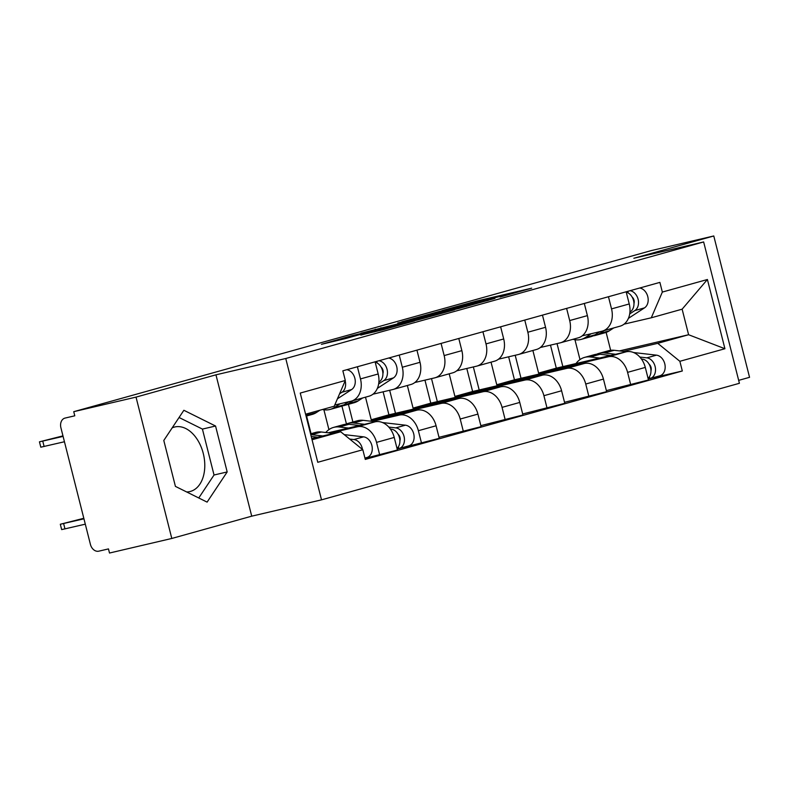 <?xml version="1.0" encoding="UTF-8"?>
<svg xmlns="http://www.w3.org/2000/svg" width="789" height="789" viewBox="0 0 789 789"><rect width="100%" height="100%" fill="white"/><g stroke="black" fill="none" stroke-linecap="round" stroke-linejoin="round"><path stroke-width="1.18" d="M500.147 297.019L531.678 288.182L476.378 301.112L442.018 310.58L502.051 295.944L506.577 295.017L500.147 297.019M172.17 427.865A33.168 21.707 -103.2 0 1 174.211 427.125A33.168 21.707 -103.2 0 1 174.793 426.977A33.168 21.707 -103.2 0 1 203.375 453.882A33.168 21.707 -103.2 0 1 190.474 491.409A33.168 21.707 -103.2 0 1 189.893 491.567A33.168 21.707 -103.2 0 1 186.618 491.942M360.78 335.009L382.438 329.94L414.481 320.975L352.062 335.641L321.439 344.329L345.878 338.491L360.149 334.477L345.661 337.712L351.933 335.907L403.712 323.727L360.81 335.118M285.756 358.502L215.959 374.824L136.024 397.114L73.742 411.68L651.497 250.537L713.779 235.97L633.853 258.259L703.65 241.947L285.756 358.502L321.517 499.851L739.411 383.296L703.65 241.947M458.616 308.558L494.95 298.42L439.651 311.349L401.907 321.774L458.616 308.558M454.444 309.86L417.677 319.979L360.958 333.195L409.067 321.034L418.86 318.273L397.784 322.987L454.444 309.86M136.024 397.114L171.795 538.463L109.513 553.03L108.468 548.907L98.763 551.176A8.501 6.43 -105.6 0 1 90.419 544.4L60.911 427.776A8.501 6.43 -105.6 0 1 64.885 418.121L65.083 418.071A8.501 6.43 -105.6 0 0 64.885 418.121M738.672 380.357L749.55 377.32L713.779 235.97M171.795 538.463L251.721 516.174L321.517 499.851M73.742 411.68L74.787 415.803L65.083 418.071M619.631 326.281A19.557 14.784 -105.6 0 0 620.095 326.163A19.557 14.784 -105.6 0 0 629.237 303.952L626.16 291.792M532.881 350.484L538.601 373.089L608.398 356.766A19.557 14.784 74.4 0 1 627.59 372.359L645.294 367.418A19.557 14.784 -105.6 0 0 626.101 351.825L556.304 368.147L550.475 345.128M645.294 367.418L648.469 379.982L606.366 390.624M608.457 296.733L611.534 308.893A19.557 14.784 74.4 0 1 602.392 331.094A19.557 14.784 74.4 0 1 601.928 331.212L582.203 335.828M521.016 378.286L515.197 355.267M627.59 372.359L630.766 384.924M577.785 337.948A19.557 14.784 -105.6 0 0 578.248 337.83A19.557 14.784 -105.6 0 0 587.391 315.63L584.314 303.469M564.529 402.301L606.633 391.66L603.447 379.085A19.557 14.784 -105.6 0 0 584.255 363.502L514.458 379.815L508.639 356.806M566.61 308.4L569.688 320.561A19.557 14.784 74.4 0 1 560.545 342.771A19.557 14.784 74.4 0 1 560.082 342.89L540.366 347.495M479.179 389.953L473.351 366.944M491.034 362.151L496.754 384.756L566.551 368.433A19.557 14.784 74.4 0 1 585.744 384.026L588.929 396.591M535.948 349.616A19.557 14.784 -105.6 0 0 536.402 349.497A19.557 14.784 -105.6 0 0 545.544 327.297L542.467 315.136M522.683 413.969L564.786 403.327L561.6 390.762A19.557 14.784 -105.6 0 0 542.408 375.169L472.621 391.492L466.792 368.473M524.764 320.078L527.841 332.238A19.557 14.784 74.4 0 1 518.698 354.439A19.557 14.784 74.4 0 1 518.245 354.557L498.52 359.173M437.333 401.621L431.514 378.612M449.197 373.828L454.918 396.423L524.705 380.111A19.557 14.784 74.4 0 1 543.907 395.693L547.083 408.268M494.101 361.293A19.557 14.784 -105.6 0 0 494.565 361.175A19.557 14.784 -105.6 0 0 503.707 338.964L500.63 326.804M480.836 425.646L522.939 414.994L519.764 402.429A19.557 14.784 -105.6 0 0 500.571 386.837L430.774 403.159L424.946 380.14M482.927 331.745L486.004 343.905A19.557 14.784 74.4 0 1 476.862 366.106A19.557 14.784 74.4 0 1 476.398 366.224L456.673 370.84M395.486 413.298L389.667 390.279M407.351 385.496L413.071 408.1L482.868 391.778A19.557 14.784 74.4 0 1 502.06 407.371L505.236 419.935M452.265 372.96A19.557 14.784 -105.6 0 0 452.718 372.842A19.557 14.784 -105.6 0 0 461.861 350.641L458.784 338.481M439 437.313L481.103 426.671L477.917 414.097A19.557 14.784 -105.6 0 0 458.725 398.514L388.928 414.827L383.109 391.817M441.081 343.412L444.158 355.573A19.557 14.784 74.4 0 1 435.015 377.783A19.557 14.784 74.4 0 1 434.561 377.901L414.836 382.507M352.9 422.016L348.422 404.323M365.504 397.173L371.224 419.768L441.021 403.445A19.557 14.784 74.4 0 1 460.214 419.038L463.399 431.603M410.418 384.628A19.557 14.784 -105.6 0 0 410.872 384.519A19.557 14.784 -105.6 0 0 420.014 362.309L416.937 350.148M346.43 423.89L341.893 405.98M388.78 427.076L395.762 427.875A10.632 8.028 74.4 0 1 404.293 437.678A10.632 8.028 74.4 0 1 399.076 448.537L439.256 438.339L436.08 425.774A19.557 14.784 -105.6 0 0 416.878 410.181L370.09 421.119M399.234 355.089L402.311 367.25A19.557 14.784 74.4 0 1 393.169 389.45A19.557 14.784 74.4 0 1 392.715 389.569L372.99 394.184M311.053 433.684L306.576 415.99M372.378 421.385L399.175 415.122A19.557 14.784 74.4 0 1 418.377 430.705L421.553 443.28M323.894 409.757L328.924 429.62M368.571 396.305A19.557 14.784 -105.6 0 0 369.035 396.186A19.557 14.784 -105.6 0 0 378.178 373.976L375.1 361.816M365.011 458.389L397.409 450.016L394.234 437.441A19.557 14.784 -105.6 0 0 375.041 421.849L328.254 432.796M357.397 366.757L360.474 378.917A19.557 14.784 74.4 0 1 351.332 401.128A19.557 14.784 74.4 0 1 350.868 401.236L334.763 405.004M330.542 433.053L357.338 426.79A19.557 14.784 74.4 0 1 376.531 442.382L379.706 454.947M371.224 419.768L388.928 414.827M413.071 408.1L430.774 403.159M454.918 396.423L472.621 391.492M496.754 384.756L514.458 379.815M538.601 373.089L556.304 368.147M623.438 351.361L657.75 343.333L688.6 334.733L682.13 309.18L651.28 317.789L624.05 324.151M619.454 350.898L688.6 334.733L724.923 348.728L679.862 361.303L657.75 343.333M574.954 339.734L579.984 359.597M610.656 350.306L606.13 332.406M651.28 317.789L662.346 292.068L707.408 279.503L724.923 348.728M312.059 439.759L340.71 431.77L362.822 449.73L365.277 459.415L682.317 370.988L679.862 361.303M362.822 449.73L317.76 462.295L300.244 393.07L345.306 380.495L334.24 406.217L305.59 414.205M662.346 292.068L659.89 282.383L342.85 370.81L345.306 380.495M215.959 374.824L251.721 516.174M175.414 486.379L207.103 502.12L227.183 471.94L215.555 426.021L183.867 410.28L163.796 440.459L175.414 486.379M340.71 431.77L311.744 438.536M562.863 366.609L557.034 343.6M639.84 357.042L646.822 357.851A10.632 8.028 74.4 0 1 655.353 367.654A10.632 8.028 74.4 0 1 650.136 378.503L682.317 370.988M707.408 279.503L682.13 309.18M198.759 497.967L214.036 475.008L202.418 429.088L179.064 417.499M202.418 429.088L215.555 426.021M214.036 475.008L227.183 471.94M488.194 300.254L428.417 314.653L488.233 300.431M426.632 317.04L444.503 312.345L413.367 320.028L426.632 317.04L426.77 317.582M576.019 363.532A25.514 19.281 74.4 0 1 584.58 357.397L594.235 354.705A25.514 19.281 74.4 0 1 599.995 354.261L610.508 355.474M584.58 357.397A25.514 19.281 74.4 0 1 590.34 356.953L599.601 358.019M641.437 359.025L642.266 359.123A10.632 8.028 74.4 0 1 650.373 367.102A10.632 8.028 74.4 0 1 648.075 378.404M649.14 364.222A5.099 3.856 74.4 0 1 650.964 370.771M596.573 354.251A25.514 19.281 74.4 0 1 598.802 353.433A25.514 19.281 74.4 0 1 604.561 352.989L615.657 354.271M598.802 353.433L608.457 350.74A25.514 19.281 74.4 0 1 614.217 350.296L626.594 351.726M633.557 352.525L656.478 355.158A10.632 8.028 74.4 0 1 665.009 364.962A10.632 8.028 74.4 0 1 659.791 375.811A10.632 8.028 74.4 0 1 659.545 375.88M659.791 375.811L650.136 378.503A10.632 8.028 74.4 0 1 649.889 378.572L648.233 379.036M649.436 376.787L649.889 378.572M633.961 303.597A5.099 3.856 -105.6 0 0 632.137 297.058M593.18 335.858A25.514 19.281 -105.6 0 0 595.508 335.404A25.514 19.281 -105.6 0 0 599.63 333.53L604.088 330.621M595.508 335.404L605.163 332.711A25.514 19.281 -105.6 0 0 609.286 330.838L613.743 327.928M629.691 313.923L634.859 310.56A10.632 8.028 -105.6 0 0 638.143 299.406A10.632 8.028 -105.6 0 0 630.056 290.707M628.399 318.371L644.514 307.858A10.632 8.028 -105.6 0 0 647.799 296.713A10.632 8.028 -105.6 0 0 639.711 288.015M572.972 339.3A25.514 19.281 -105.6 0 0 581.296 339.369L590.951 336.676A25.514 19.281 -105.6 0 0 595.074 334.802L599.818 331.705M581.296 339.369A25.514 19.281 -105.6 0 0 585.418 337.495L591.198 333.727M629.928 312.069L630.293 311.823A10.632 8.028 -105.6 0 0 633.685 301.151A10.632 8.028 -105.6 0 0 626.239 292.137M628.222 292.966L627.807 291.328M325.788 432.51A25.514 19.281 74.4 0 1 333.52 427.421L343.176 424.729A25.514 19.281 74.4 0 1 348.935 424.295L359.449 425.498M333.52 427.421A25.514 19.281 74.4 0 1 339.28 426.987L348.541 428.052M390.377 429.048L391.206 429.147A10.632 8.028 74.4 0 1 399.313 437.126A10.632 8.028 74.4 0 1 397.015 448.428M398.08 434.256A5.099 3.856 74.4 0 1 399.905 440.795M345.513 424.275A25.514 19.281 74.4 0 1 347.742 423.456A25.514 19.281 74.4 0 1 353.502 423.022L364.597 424.295M347.742 423.456L357.397 420.764A25.514 19.281 74.4 0 1 363.157 420.33L375.534 421.75M382.497 422.549L405.418 425.182A10.632 8.028 74.4 0 1 413.949 434.986A10.632 8.028 74.4 0 1 408.732 445.844A10.632 8.028 74.4 0 1 408.485 445.903M408.732 445.844L399.076 448.537A10.632 8.028 74.4 0 1 398.83 448.596L397.173 449.059M398.376 446.811L398.83 448.596M382.912 373.621A5.099 3.856 -105.6 0 0 381.087 367.082M342.12 405.881A25.514 19.281 -105.6 0 0 344.448 405.428A25.514 19.281 -105.6 0 0 348.57 403.554L353.028 400.644M344.448 405.428L354.103 402.735A25.514 19.281 -105.6 0 0 358.226 400.861L362.684 397.952M378.641 383.947L383.799 380.584A10.632 8.028 -105.6 0 0 387.083 369.439A10.632 8.028 -105.6 0 0 378.996 360.731M377.339 388.395L393.455 377.892A10.632 8.028 -105.6 0 0 396.739 366.747A10.632 8.028 -105.6 0 0 388.652 358.038M322.523 409.491A25.514 19.281 -105.6 0 0 330.236 409.392L339.891 406.7A25.514 19.281 -105.6 0 0 344.014 404.826L348.758 401.739M330.236 409.392A25.514 19.281 -105.6 0 0 334.358 407.518L340.138 403.751M378.868 382.093L379.233 381.856A10.632 8.028 -105.6 0 0 382.626 371.175A10.632 8.028 -105.6 0 0 375.179 362.161M377.162 362.989L376.748 361.362M311.211 436.435L317.602 437.165M83.812 518.294L60.309 524.251L83.95 518.817M310.758 434.611A25.514 19.281 74.4 0 1 311.655 434.69L322.76 435.962M310.56 433.822L315.551 432.431A25.514 19.281 74.4 0 1 321.31 431.997L333.658 433.417M349.685 439.059L353.926 439.542A10.632 8.028 74.4 0 1 362.467 449.444M344.231 434.631L363.581 436.85A10.632 8.028 74.4 0 1 372.112 446.663A10.632 8.028 74.4 0 1 366.885 457.512A10.632 8.028 74.4 0 1 366.638 457.571M85.301 524.172L61.66 529.606L60.309 524.251M305.964 415.695A25.514 19.281 -105.6 0 0 306.734 415.231L310.304 412.894M306.083 416.128L312.266 414.403A25.514 19.281 -105.6 0 0 316.389 412.529L319.969 410.201M339.586 393.8L341.953 392.251A10.632 8.028 -105.6 0 0 345.168 380.821M337.426 398.81L351.608 389.559A10.632 8.028 -105.6 0 0 354.892 378.414A10.632 8.028 -105.6 0 0 346.805 369.706M64.451 441.751L40.801 447.185L39.45 441.83L63.09 436.396M62.962 435.873L39.45 441.83M418.377 430.705L436.08 425.774M460.214 419.038L477.917 414.097M502.06 407.371L519.764 402.429M543.907 395.693L561.6 390.762M585.744 384.026L603.447 379.085M376.531 442.382L394.234 437.441M357.338 426.79L375.041 421.849M399.175 415.122L416.878 410.181M402.311 367.25L420.014 362.309M441.021 403.445L458.725 398.514M444.158 355.573L461.861 350.641M482.868 391.778L500.571 386.837M486.004 343.905L503.707 338.964M524.705 380.111L542.408 375.169M527.841 332.238L545.544 327.297M566.551 368.433L584.255 363.502M569.688 320.561L587.391 315.63M608.398 356.766L626.101 351.825M611.534 308.893L629.237 303.952M360.474 378.917L378.178 373.976M470.846 303.242L470.668 302.562M476.586 301.931L476.378 301.112M433.141 314.515L432.934 313.726M466.269 306.566L466.112 305.964M375.406 329.861L375.229 329.181M381.136 328.52L380.939 327.731M403.564 323.273L403.366 322.484M409.294 321.932L409.067 321.034M414.008 320.837L413.811 320.048M374.252 331.982L374.075 331.301M379.973 330.601L379.785 329.851M385.979 328.954L385.851 328.431M349.576 337.465L349.448 336.942M599.995 354.261L590.34 356.953M642.266 359.123L641.625 359.301M614.217 350.296L604.561 352.989M656.478 355.158L646.822 357.851M599.63 333.53L609.286 330.838M634.859 310.56L644.514 307.858M585.418 337.495L595.074 334.802M348.935 424.295L339.28 426.987M391.206 429.147L390.565 429.324M363.157 420.33L353.502 423.022M405.418 425.182L395.762 427.875M348.57 403.554L358.226 400.861M383.799 380.584L393.455 377.892M334.358 407.518L344.014 404.826M321.31 431.997L311.655 434.69M363.581 436.85L353.926 439.542M64.974 528.926L63.613 523.571M306.734 415.231L316.389 412.529M341.953 392.251L351.608 389.559M42.764 441.15L44.115 446.505M351.332 401.128L369.035 396.186M602.392 331.094L620.095 326.163M560.545 342.771L578.248 337.83M518.698 354.439L536.402 349.497M476.862 366.106L494.565 361.175M435.015 377.783L452.718 372.842M393.169 389.45L410.872 384.519M428.644 315.561L428.417 314.653M412.608 321.162L412.391 320.334M345.858 338.501L345.661 337.712M366.885 457.512L364.932 458.054"/></g></svg>

